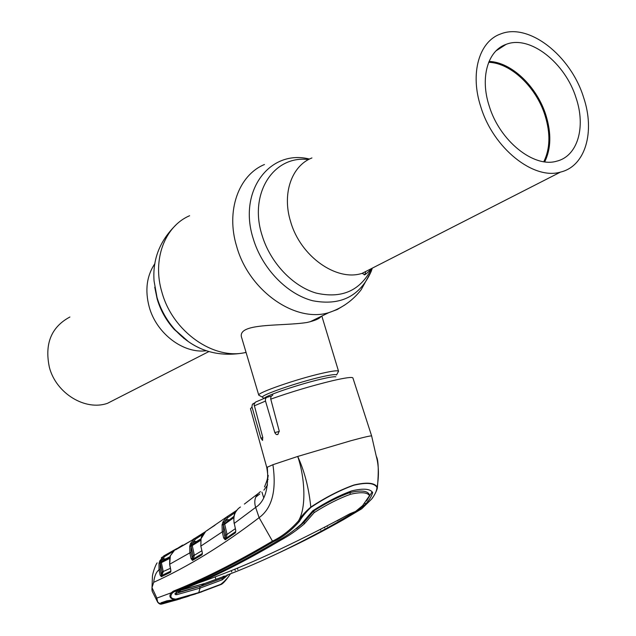 <?xml version="1.0" encoding="UTF-8"?>
<svg xmlns="http://www.w3.org/2000/svg" width="636" height="636" viewBox="0 0 636 636"><rect width="100%" height="100%" fill="white"/><g stroke="black" fill="none" stroke-linecap="round" stroke-linejoin="round"><path stroke-width="0.95" d="M489.052 61.43C511.479 62.082 537.11 86.758 545.934 115.251C551.492 133.314 551.078 148.84 544.702 161.838M489.211 106.005C479.878 77.711 487.772 50.562 506.097 44.369C529.868 34.734 565.412 62.884 576.16 98.198C585.963 127.184 577.647 156.114 556.842 161.139C534.009 168.27 499.729 141.049 489.211 106.005M488.694 62.312C510.891 62.877 536.323 87.307 545.068 115.537C550.569 133.457 550.148 148.848 543.788 161.711M480.784 106.761C493.194 148.164 533.596 180.274 560.515 172.086C585.406 166.29 595.272 131.867 583.625 97.531C570.905 55.745 528.731 22.34 500.508 34.018C479.091 41.467 469.805 73.394 480.784 106.761M118.264 397.81L107.412 403.351C85.296 411.071 56.175 393.469 49.401 367.417C44.409 343.83 51.238 327.023 69.888 317.006M184.679 338.789L183.828 338.392M259.552 395.6L258.765 395.171C256.499 392.992 297.163 378.865 322.198 373.26C332.445 370.939 337.891 370.263 338.543 371.241L338.114 372.028M321.061 316.418C319.622 318.668 314.9 320.703 306.886 322.508C280.969 326.507 235.765 322.476 241.799 338.074L258.773 395.195M157.808 602.459L156.806 598.118C157.164 602.077 158.571 604.097 161.027 604.192L162.713 603.81L160.908 603.787L160.836 602.888L166.799 600.837L174.733 599.653C169.931 598.683 168.723 596.409 171.124 592.839L156.806 598.118M156.79 597.92L151.996 587.6L153.674 582.33C188.065 566.692 223.212 545.139 259.122 517.656C272.065 508.188 276.66 490.539 272.908 464.709L266.762 467.452C268.4 477.795 268.002 478.089 264.52 486.89M161.814 603.946L161.027 604.192L157.688 602.236L152.179 591.226L151.996 587.6M174.455 599.891L201.548 591.941M220.501 584.691L198.615 592.927L175.886 599.112L198.837 592.569L220.756 584.325C225.057 580.978 228.109 577.679 229.906 574.451L230.876 573.624M166.799 600.837L172.809 600.241M167.165 600.877L161.226 602.705M161.52 604.033L177.722 599.653M180.346 598.842L162.713 603.81M226.591 578.855L221.845 584.023M228.109 574.698L222.33 579.762L200.07 588.093L198.655 592.911L173.262 600.161M222.457 578.156L199.688 586.726L200.07 588.093L176.736 594.684L176.355 593.301L199.799 586.495M221.948 578.41L222.33 579.762M178.064 590.892L178.398 592.299L178.064 590.892M175.186 593.332L176.355 593.301M178.454 592.124L180.982 590.136L204.379 583.546L201.238 586.034L178.398 592.299M180.982 590.136L198.066 583.085C222.982 572.392 250.544 558.09 280.738 540.187C288.72 535.917 296.615 530.448 304.413 523.778L314.168 512.624C326.697 504.634 338.765 498.529 350.364 494.299C360.914 491.843 367.306 492.288 369.532 495.635L369.087 494.069C366.877 490.658 360.477 490.165 349.872 492.598L350.364 494.299M296.559 528.611L303.96 522.323L313.675 511.01C326.133 503.004 338.201 496.867 349.872 492.598L350.444 491.286M314.168 512.624L313.675 511.01M226.543 575.294C260.712 562.399 297.68 544.718 337.43 522.259L355.588 511.431L362.576 505.668L369.532 495.635M337.056 520.948L342.406 517.807M201.238 586.034L222.584 578.108L225.39 575.874L203.639 583.88L180.743 590.24M223.435 576.677L223.292 576.176M364.961 503.02L365.358 504.261C369.119 500.341 371.551 496.446 372.656 492.574L372.609 492.495C370.208 488.734 363.283 488.186 351.843 490.841C339.33 495.372 326.324 502.011 312.817 510.764L301.21 524.207C293.498 531.1 285.636 536.641 277.63 540.831C245.727 559.696 216.749 574.626 190.713 585.621L177.881 590.9L174.956 593.785L175.298 594.596L176.736 594.684M372.036 491.938L366.559 500.961M320.727 530.13L320.512 529.263M235.256 570.595L234.827 569.204M231.385 570.595L231.727 571.995M324.479 527.228L324.702 527.944M327.087 525.869L327.309 526.497M237.395 568.155L237.84 569.466M224.89 576.216L223.689 577.313M225.406 575.866L225.724 576.924M365.358 504.261L358.299 510.279L340.212 521.051C316.394 534.582 293.49 546.324 271.5 556.277M284.737 550.092C303.817 541.164 323.525 530.941 343.869 519.429L361.797 508.744L371.575 499.117C375.089 494.554 376.87 490.618 376.933 487.311C374.302 482.97 366.63 482.271 353.918 485.204C340.069 490.157 325.759 497.527 310.996 507.313L310.797 507.083C325.672 497.312 340.061 489.951 353.966 484.998C366.734 482.032 374.453 482.692 377.132 486.969L377.172 488.877M376.933 487.311L377.132 486.969C379.096 475.744 378.802 465.496 376.258 456.211L371.647 436.018M310.996 507.313C305.757 512.322 301.893 517.02 299.421 521.417C291.256 530.631 282.607 537.38 273.464 541.665C239.43 561.699 208.727 577.393 181.363 588.745L174.113 591.726L172.149 593.269L171.124 592.839L173.286 591.178C202.55 579.531 235.606 562.852 272.454 541.141C281.51 536.911 290.159 530.193 298.411 520.995C301.011 516.567 305.145 511.932 310.797 507.083C308.842 488.003 304.485 471.125 297.712 456.449L272.908 464.709M178.072 590.82L174.2 591.687L181.355 588.745M172.149 593.269C169.669 596.822 170.909 598.77 175.886 599.112M177.881 590.9L174.113 591.726L173.286 591.178M273.464 541.665L272.454 541.141L259.122 517.656L255.648 507.393C265.132 501.391 269.004 487.931 267.271 467.015M371.639 435.962C371.034 435.557 364.174 437.131 351.048 440.684L297.712 456.449C304.469 475.8 306.989 506.956 298.411 520.995L299.421 521.417M271.206 396.149L266.468 397.468L265.498 398.828L265.395 400.696L274.911 432.901L276.294 434.515L277.829 434.571L279.22 431.033L270.666 398.732L271 396.482L272.828 395.036M254.567 402.946L252.42 404.194L251.935 406.69L260.887 438.109L262.549 440.414L262.724 437.242L254.042 404.361L255.481 402.119L266.73 397.301M239.295 507.806L238.842 508.156C234.605 511.869 233.078 516.941 234.255 523.38L255.648 507.393C253.931 501.661 254.821 497.01 258.311 493.433L244.367 504.086M240.416 506.995L238.842 508.156M255.767 497.09L259.806 493.949M260.426 491.612L258.232 493.504M268.122 479.417L267.51 479.79L268.241 475.378M263.892 490.141L267.533 484.974M234.255 523.38L235.765 530.424L235.431 532.793L225.224 539.781L223.673 537.992L222.258 531.879L222.067 524.883L222.966 521.91L226.718 516.965L205.682 531.394L201.008 538.772M173.135 551.412L164.676 556.532L160.813 561.27L160.272 562.916L161.369 562.645L163.277 571.74L161.608 575.803L170.933 571.263M153.674 582.33C154.413 576.168 156.186 571.995 159 569.8L159.016 563.297L159.708 561.127L163.754 555.92L176.848 548.55M159.986 560.483L161.162 560.793L163.778 558.806L165.646 558.941M182.659 545.092L174.638 550.132L170.361 555.777L169.693 564.235L170.846 570.15L170.512 572.297L161.353 576.693L160.129 575.135L159 569.8L160.224 569.514L161.306 574.65L162.061 572.034L170.384 568.314M159.016 563.297L160.248 563.424L160.224 569.514M159.167 562.725L160.272 562.916L162.061 572.034M159.708 561.127L161.671 561.739L161.369 562.645L169.55 558.472M169.979 556.707L164.7 559.418L161.671 561.739L169.733 557.621M161.306 574.65L161.353 576.693M170.941 571.088L162.204 575.294L161.298 574.769M170.512 572.297L170.766 571.406M169.693 564.235L189.822 552.875L189.751 546.205L190.649 543.39L194.457 538.557L205.007 531.935M191.078 558.607L189.822 552.875L191.102 552.565L192.708 559.529L202.383 553.686L201.97 554.775L192.477 560.435L191.078 558.607L192.358 558.297L193.09 555.586L191.054 546.324L191.102 552.565M201.056 538.597L200.833 546.07L202.28 552.533L201.97 554.775M200.936 546.038L222.258 531.879L223.602 531.537L225.422 538.851L235.63 531.863L235.431 532.793M200.952 538.764L195.681 542.055L192.533 544.623L192.239 545.569L191.054 546.324L189.751 546.205M225.224 539.781L226.122 538.183L235.702 531.609M223.673 537.992L225.001 537.627L226.122 538.183L227.052 534.399L235.384 528.651M233.841 517.648L224.683 524.175L227.052 534.399L225.708 534.741L223.451 524.994L222.067 524.883M234.064 516.257L224.985 523.182L233.961 516.774M235.407 512.385L227.807 517.577L224.293 522.204L227.211 519.755L228.308 520.367M222.966 521.91L224.293 522.204L223.952 522.72L224.985 523.182L224.683 524.175L223.451 524.493L223.602 531.537M223.657 537.921L225.001 537.579L225.708 534.741M222.711 522.585L223.952 522.72L223.451 524.493L222.195 524.326M191.102 558.734L192.358 558.376L193.376 558.917L192.477 560.435M202.383 553.527L193.376 558.917L194.37 555.268L201.914 550.736M200.642 540.322L192.239 545.569L194.37 555.268L193.09 555.586M202.979 534.224L195.451 539.177L191.579 544.146L192.533 544.623L200.793 539.463M228.221 517.267L227.139 516.647L236.632 510.414M207.932 530.003L207.384 530.368M207.662 530.027L215.048 525.193M226.4 517.148L225.216 518.038M227.211 519.755L229.111 519.795M195.626 539.042L194.632 538.422M195.451 539.177L194.457 538.557L191.849 540.298M193.996 538.756L193.145 539.368M176.331 549.409L190.291 541.26M191.674 540.409L174.598 550.164M176.689 549.218L176.283 549.154M175.639 549.798L186.515 543.534M189.87 545.688L191.062 545.863L191.579 544.146L190.403 544.003M195.681 542.055L194.664 541.451L191.897 543.693L190.649 543.39M194.664 541.451L196.548 541.522M199.259 592.72L176.983 599.239M171.601 600.869L195.491 593.984M170.663 601.163L174.296 599.947L167.443 601.052L161.878 602.912L161.997 603.882L170.663 601.163M189.218 595.972L165.98 602.594M167.332 602.515L186.634 596.838M170.361 601.266L176.657 599.502M180.441 598.81L162.84 603.771M174.296 599.947L176.991 599.247M374.509 267.025L362.075 273.369C336.484 281.732 300.415 256.364 290.628 221.662C281.827 193.734 291.654 165.75 311.918 157.951M371.185 269.354C359.849 290.954 341.484 298.856 316.092 293.069C292.592 286.224 270.228 262.565 262.048 235.264C248.557 193.352 273.798 154.961 308.484 159.58M372.124 268.75L371.034 271.763C359.889 296.352 340.435 306.011 312.681 300.741C287.003 294.166 262.151 268.567 253.247 238.731C237.8 190.951 269.879 148.935 309.486 159.064M365.732 271.5L365.04 274.283M344.966 304.89L337.295 309.501L328.82 312.642C295.406 323.032 249.042 290.97 236.719 246.601C225.669 211.033 238.516 175.234 264.441 164.525M246.045 352.368C214.165 360.54 172.73 331.913 161.973 292.409C152.012 259.758 164.716 226.313 189.6 215.723M199.704 348.083C190.736 343.997 182.651 338.042 175.457 330.227C166.831 320.679 160.685 309.764 157.02 297.465L154.071 281.033C152.465 259.512 159.755 240.821 175.934 224.961M186.857 340.451L174.288 329.48C166.282 320.616 160.574 310.479 157.172 299.055L154.747 287.21M206.231 350.754C183.367 353.815 156.52 333.63 149.253 307.085C144.793 290.358 146.678 275.865 154.914 263.598M264.091 398.335C265.967 395.473 300.43 383.834 321.458 379.048C329.305 377.228 334.099 376.488 335.832 376.814M262.986 397.532L262.501 397.19C260.514 395.202 298.165 382.172 321.347 376.933C330.847 374.763 335.903 374.111 336.531 374.978L338.543 371.241M180.95 590.152L180.823 589.723M303.96 522.323L304.413 523.778M280.42 539.161L280.738 540.187M198.615 592.927L220.589 584.651M252.031 407.08L250.473 408.694L266.762 467.436M371.647 435.978L352.908 377.959C352.241 376.798 345.348 377.736 332.231 380.781C311.68 385.782 291.185 391.903 270.753 399.13M265.49 401.085L254.161 405.895M261.937 492.113L263.654 497.614M279.299 431.423L274.8 432.575M262.811 437.616L260.887 438.109M163.889 555.824L164.811 556.444M163.754 555.92L164.676 556.532M163.778 558.806L164.7 559.418M227.807 517.577L226.718 516.965L227.139 516.647M506.097 44.369L496.056 50.84M560.515 172.086L362.075 273.369L364.086 274.299C363.824 275.809 366.01 274.275 370.637 269.688M371.758 268.996L371.034 271.763L361.129 289.778C352.757 300.574 341.985 308.19 328.82 312.642L310.026 321.8M246.084 352.479C217.854 357.949 194.314 350.531 175.457 330.227L188.431 341.651M208.799 351.605L107.412 403.351M263.709 398.486L262.501 397.19L258.765 395.171M338.551 371.265L321.824 316.052M230.908 573.608L230.017 574.38C225.899 580.62 222.759 584.039 220.597 584.651M227.95 574.793L228.809 574.427M198.09 583.077C225.534 573.505 253.255 562.025 281.271 548.637C305.375 537.158 328.263 525.527 349.927 513.737L355.588 511.431M358.299 510.279L361.797 508.744L371.686 499.029C373.761 496.668 377.076 490.229 377.347 488.05C378.841 470.775 378.484 460.162 376.266 456.211M181.363 588.745L190.713 585.621M237.721 509.158C234.668 513.57 233.197 514.031 234.127 523.42M162.387 556.993L161.298 557.915M157.164 562.876C156.17 563.742 153.022 571.367 152.433 576.137L151.932 589.946M170.281 555.856L169.804 557.343M169.796 557.359L169.597 564.259L170.75 570.174M235.638 530.464L235.71 531.783M200.976 538.676L200.833 546.07M204.776 532.149C202.439 534.86 201.262 536.728 201.254 537.738M174.153 550.498L170.297 555.824M174.654 550.124L182.484 545.195M215.914 579.42L215.175 576.892M165.837 602.769L167.363 602.499M189.107 596.004L186.674 596.822M161.997 603.882L173.056 600.233"/></g></svg>

